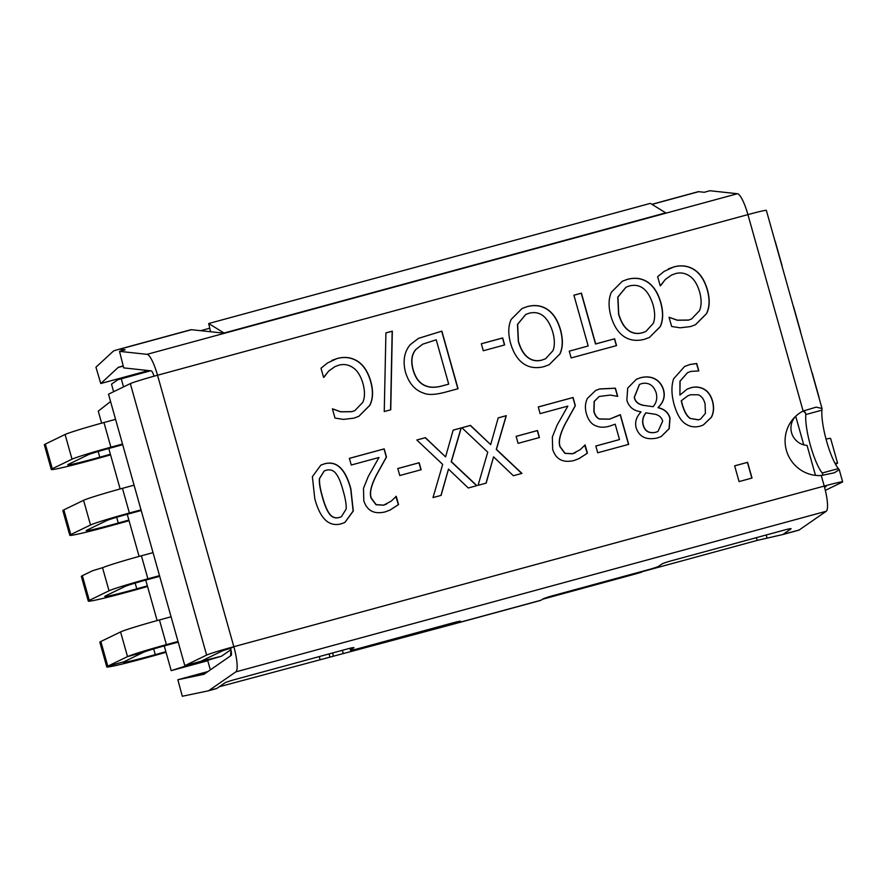 <?xml version="1.0" encoding="UTF-8"?>
<svg xmlns="http://www.w3.org/2000/svg" width="887" height="887" viewBox="0 0 887 887"><rect width="100%" height="100%" fill="white"/><g stroke="black" fill="none" stroke-linecap="round" stroke-linejoin="round"><path stroke-width="1.33" d="M358.814 416.336L369.746 405.337C372.939 398.939 373.239 390.99 370.633 381.488C367.783 371.753 363.337 364.989 357.295 361.209C351.23 357.428 344.466 356.552 337.005 358.581L331.882 360.377M327.58 362.927L337.171 358.503C344.633 356.474 351.396 357.35 357.461 361.12C363.504 364.912 367.939 371.664 370.799 381.41C373.405 390.912 373.105 398.862 369.912 405.259L358.891 416.291L353.802 418.176L343.446 419.385L334.998 418.065L332.403 408.829L340.708 411.745L352.006 411.635L354.933 410.537L362.827 402.31C364.956 397.365 365 391.1 362.971 383.539C360.665 375.778 357.295 370.444 352.86 367.551C348.48 364.635 343.846 363.836 338.945 365.156L334.909 366.653L328.811 370.977L323.567 377.374L320.994 368.227L327.58 362.927M323.955 377.308L328.645 371.054L334.82 366.697M354.855 410.581L351.84 411.712L340.541 411.823L332.414 408.863M390.746 409.783L384.248 411.557L385.923 332.891L392.331 331.139L390.746 409.783M390.579 409.827L392.165 331.228L385.923 332.924M525.681 314.486L517.476 324.409L518.285 341.362C520.514 349.012 523.685 354.401 527.798 357.516C531.956 360.665 536.679 361.53 541.968 360.089L545.538 358.758M527.965 357.439C532.122 360.588 536.846 361.452 542.134 360.011L545.627 358.725L552.989 350.62C554.896 345.775 554.807 339.555 552.723 331.96C547.9 316.748 539.995 310.505 528.996 313.255L525.769 314.442L517.642 324.32L518.452 341.284C520.68 348.935 523.851 354.312 527.965 357.439L527.798 357.516M544.041 366.619C536.225 368.604 529.428 367.65 523.64 363.781C517.797 359.812 513.462 353.026 510.624 343.413C508.018 333.889 508.196 325.895 511.167 319.409L522.044 308.51L527.177 306.614C534.839 304.563 541.647 305.527 547.589 309.496C553.455 313.51 557.779 320.285 560.54 329.831C563.145 339.444 562.968 347.46 560.019 353.891L549.175 364.723L544.041 366.619M549.086 364.768L559.852 353.968C562.801 347.538 562.979 339.521 560.384 329.909C557.613 320.373 553.3 313.588 547.423 309.574C541.48 305.605 534.673 304.64 527.011 306.691L521.966 308.554M588.181 345.974L569.243 351.163L588.181 345.974L573.911 295.205L581.417 293.165L573.922 295.238M581.417 293.165L595.687 343.934L614.624 338.779L616.543 345.597L571.15 357.938L569.243 351.13M616.365 345.642L614.458 338.856L595.521 344.012L581.251 293.242M324.154 470.997L319.387 478.647C319.054 482.827 320.03 488.859 322.303 496.742C324.442 504.625 326.771 510.302 329.31 513.784C331.838 517.343 335.164 518.585 339.266 517.498L341.329 516.733M322.469 496.665C324.609 504.537 326.937 510.225 329.476 513.695C332.004 517.265 335.33 518.507 339.433 517.42L341.417 516.689L346.152 509.06C346.429 504.636 345.442 498.605 343.18 490.977C341.173 483.227 338.901 477.616 336.384 474.146C333.889 470.454 330.485 469.156 326.172 470.243L324.243 470.953L319.553 478.57C319.22 482.75 320.185 488.781 322.469 496.665M341.229 523.807C329.044 527.166 320.229 518.806 314.785 498.76L312.379 476.674L320.795 465.165L324.376 463.846C336.594 460.386 345.42 468.735 350.875 488.892L353.292 511.012L344.866 522.476L341.229 523.807M344.777 522.51L353.137 511.045L350.709 488.97C345.254 468.824 336.428 460.475 324.21 463.923L320.717 465.209M351.252 465.021L349.378 458.346L384.193 448.877L386.488 457.049L376.753 474.612C371.143 485.377 369.347 493.239 371.365 498.184L376.188 504.659L383.749 505.113L391.245 501.111L396.256 496.332L398.562 504.548L390.092 510.036L385.08 511.932C374.07 514.471 366.974 510.735 363.792 500.689L363.482 488.371L368.26 476.474L378.982 457.481L351.252 465.021M390.003 510.069L398.396 504.625L395.802 496.487M386.621 504.038L383.583 505.191L376.021 504.736L371.198 498.261C369.18 493.316 370.977 485.466 376.587 474.689L386.322 457.127L384.027 448.955L349.389 458.379M399.771 475.532L397.797 468.536L419.163 462.726L421.137 469.722L399.771 475.532M420.959 469.766L418.997 462.803L397.808 468.569M442.691 464.411L416.823 440.007L425.416 437.668L445.596 456.894L453.146 430.117L461.24 427.922L451.372 461.65L476.884 485.655L468.281 487.994L448.489 469.112L441.105 495.389L433 497.585L442.691 464.411M440.95 495.423L448.489 469.112M476.685 485.699L451.206 461.728L461.074 428L453.135 430.162M445.596 456.894L425.25 437.746L416.846 440.03M487.75 452.148L461.883 427.745L470.487 425.405L490.666 444.631L498.217 417.855L506.311 415.659L496.432 449.387L521.944 473.392L513.34 475.731L493.56 456.849L486.165 483.127L478.071 485.322L487.75 452.148M486.009 483.171L493.56 456.849M521.756 473.447L496.265 449.465L506.144 415.737L498.206 417.899M490.666 444.631L470.321 425.483L461.916 427.767M518.086 443.345L516.112 436.349L537.478 430.539L539.451 437.535L518.086 443.345M539.274 437.579L537.311 430.616L516.123 436.382M540.116 413.641L538.243 406.967L573.057 397.498L575.353 405.658L565.618 423.232C560.007 433.998 558.211 441.859 560.229 446.804L565.052 453.279L572.614 453.723L580.109 449.731L585.121 444.952L587.427 453.168L578.956 458.646L573.944 460.553C562.935 463.092 555.839 459.344 552.656 449.31L552.346 436.992L557.125 425.084L567.846 406.102L540.116 413.641M578.867 458.69L587.261 453.246L584.677 445.108M575.486 452.658L572.448 453.811L564.886 453.357L560.063 446.882C558.045 441.937 559.841 434.076 565.451 423.31L575.197 405.747L572.891 397.576L538.254 407M596.064 425.893C591.54 424.352 588.303 420.238 586.351 413.575C584.832 407.909 585.198 402.831 587.438 398.352L595.709 390.424L599.712 388.938L615.412 388.184L617.707 396.356L610.212 395.081L599.279 396.456L594.29 401.367L594.046 411.524C595.188 415.471 597.029 417.943 599.59 418.963L609.58 419.107L620.346 414.672L628.683 444.354L597.716 452.78L595.809 446.006L619.514 439.564L615.19 424.208L610.167 425.926C604.801 427.645 600.1 427.634 596.064 425.893M619.514 439.564L595.82 446.039M628.517 444.398L620.179 414.761M618.494 415.604L609.413 419.185L599.424 419.041C596.873 418.032 595.022 415.548 593.88 411.612L594.124 401.445L599.202 396.5M617.529 396.4L615.245 388.262L599.545 389.016L595.632 390.457M645.969 412.777C642.798 417.101 642 421.458 643.574 425.827C645.337 431.381 649.384 433.532 655.726 432.268L657.988 431.437L662.689 421.137C661.669 417.489 659.085 415.183 654.939 414.207L645.803 412.854C642.631 417.178 641.833 421.536 643.408 425.915C645.171 431.459 649.217 433.61 655.56 432.346L657.91 431.47M643.829 405.37L653.12 406.712C656.546 402.698 657.544 398.008 656.114 392.631C653.497 385.268 648.763 382.242 641.889 383.539L639.494 384.426L634.416 397.276C635.225 401.611 638.363 404.306 643.829 405.37L653.12 406.712M639.405 384.47L634.249 397.365C635.059 401.689 638.197 404.394 643.663 405.448M661.148 436.559L669.053 428.72L669.873 418.265C668.366 412.721 664.441 409.217 658.099 407.754L658.043 407.51C663.387 402.41 665.183 396.6 663.432 390.069C662.012 385.146 659.252 381.499 655.127 379.126C650.892 376.787 645.913 376.365 640.192 377.862L636.345 379.281M626.854 400.137L627.708 388.085L636.422 379.237L640.359 377.784C646.08 376.288 651.058 376.709 655.293 379.037C659.407 381.421 662.179 385.069 663.598 389.992C665.35 396.522 663.554 402.332 658.198 407.432L658.265 407.665C664.607 409.14 668.532 412.643 670.04 418.176L669.197 428.676L661.225 436.515L657.278 437.978C646.335 440.318 639.305 436.969 636.19 427.944C634.682 422.234 636.278 416.934 640.979 412.023L640.913 411.79C633.484 410.792 628.805 406.911 626.854 400.137M739.071 481.574L734.647 465.841L747.597 462.327L752.021 478.06L739.071 481.574M751.843 478.104L747.431 462.404L734.658 465.875M690.563 418.476L698.568 419.806L700.586 419.063L705.42 413.386L705.054 403.785C703.801 399.117 701.584 396.123 698.391 394.793L690.64 394.748L687.824 395.813L681.416 400.669L682.303 404.339C684.52 411.945 687.281 416.657 690.563 418.476L698.402 419.895L700.497 419.107M687.747 395.846L681.249 400.747L682.136 404.428C684.354 412.023 687.115 416.735 690.396 418.553M703.269 425.017L711.241 417.356C713.625 412.788 714.046 407.477 712.483 401.445C710.565 394.748 707.139 390.402 702.216 388.417C698.224 386.832 694.277 386.688 690.374 387.974L686.948 389.227M702.382 388.329C707.305 390.324 710.731 394.671 712.638 401.367C714.212 407.399 713.791 412.71 711.407 417.278L703.347 424.973L700.298 426.126C695.064 427.501 690.408 426.902 686.305 424.352C681.194 421.48 677.147 414.928 674.175 404.694C671.404 394.704 671.215 386.078 673.61 378.827L684.598 366.464L690.097 364.446L696.727 363.504L698.812 370.921L690.973 371.398L687.569 372.651L680.107 381.133L679.908 395.103L687.037 389.182L690.529 387.885C694.443 386.61 698.391 386.754 702.382 388.329L702.216 388.417M679.908 395.103L679.941 381.21L687.492 372.695M698.646 370.966L696.561 363.581L689.931 364.524L684.52 366.508M695.452 324.742L706.396 313.743C709.589 307.357 709.877 299.407 707.272 289.894C704.422 280.159 699.976 273.396 693.944 269.615C687.868 265.845 681.105 264.969 673.654 266.998L668.521 268.794M664.219 271.333L673.821 266.92C681.271 264.891 688.035 265.756 694.111 269.537C700.142 273.318 704.588 280.081 707.438 289.816C710.043 299.318 709.755 307.268 706.562 313.665L695.541 324.709L690.441 326.593L680.096 327.802L671.647 326.483L669.053 317.247L677.358 320.152L688.656 320.052L691.583 318.954L699.477 310.727C701.595 305.771 701.65 299.518 699.621 291.945C697.304 284.184 693.933 278.862 689.509 275.957C685.13 273.052 680.484 272.254 675.584 273.573L671.548 275.059L665.45 279.394L660.205 285.791L657.644 276.644L664.219 271.333M660.593 285.725L665.294 279.472L671.47 275.103M691.505 318.998L688.489 320.129L677.191 320.24L669.064 317.269M625.978 287.2L617.762 297.123L618.572 314.076C620.811 321.726 623.982 327.115 628.085 330.23C632.243 333.39 636.966 334.244 642.255 332.802L645.836 331.472M628.251 330.152C632.409 333.301 637.132 334.166 642.421 332.725L645.913 331.439L653.275 323.345C655.183 318.488 655.094 312.268 653.009 304.673C648.186 289.461 640.281 283.219 629.282 285.969L626.056 287.166L617.929 297.045L618.738 313.998C620.978 321.648 624.149 327.026 628.251 330.152L628.085 330.23M644.328 339.333C636.511 341.318 629.715 340.364 623.927 336.495C618.084 332.525 613.749 325.74 610.921 316.127C608.305 306.614 608.482 298.609 611.453 292.122L622.33 281.234L627.464 279.327C635.125 277.276 641.933 278.241 647.876 282.21C653.752 286.224 658.065 292.998 660.837 302.545C663.432 312.157 663.254 320.174 660.305 326.604L649.461 337.437L644.328 339.333M649.384 337.481L660.139 326.682C663.099 320.251 663.265 312.235 660.671 302.633C657.899 293.087 653.586 286.301 647.71 282.288C641.767 278.318 634.959 277.354 627.297 279.405L622.253 281.268M483.293 350.753L481.319 343.757L502.685 337.936L504.659 344.943L483.293 350.753M504.481 344.988L502.519 338.025L481.331 343.79M426.913 386.366C431.182 387.752 436.482 387.552 442.801 385.767L448.689 384.126L436.227 339.799L422.744 344.167L415.815 349.5C411.546 354.379 410.637 361.22 413.12 370.034C415.626 378.893 420.227 384.337 426.913 386.366L427.079 386.288C431.348 387.674 436.637 387.475 442.968 385.679L448.689 384.126M422.655 344.211L415.815 349.5M415.981 349.423C411.712 354.301 410.803 361.142 413.275 369.946C415.792 378.816 420.394 384.259 427.079 386.288M423.687 393.141C414.861 390.213 408.774 383.162 405.426 371.986C402.698 360.954 404.272 351.873 410.182 344.721L418.509 338.335L441.87 331.128L458.058 388.717L445.196 392.209C435.262 394.815 428.088 395.125 423.687 393.141M457.88 388.761L441.704 331.206L418.431 338.379M822.748 474.246L822.238 472.993L838.37 468.602L839.213 469.622L834.501 472.738L821.262 475.521A34.205 33.407 -115.9 0 1 786.392 450.308A34.205 33.407 -115.9 0 1 803.134 411.047L816.184 407.133L822.027 408.486L821.939 410.16L805.806 414.551L805.562 413.109L803.4 411.136M665.937 212.969L666.292 213.068A17.108 3.615 74.8 0 1 665.716 212.847L650.359 203.367L208.7 323.522L224.056 333.013A17.108 3.615 -105.2 0 0 224.633 333.235L191.404 329.709A34.205 7.229 -105.2 0 0 190.794 329.753A34.205 7.229 -105.2 0 0 190.76 329.753L119.046 349.267A34.205 7.229 74.8 0 1 119.612 349.234L125.156 349.833L119.512 351.363L147.042 354.334A23.949 5.056 -105.2 0 1 157.531 375.234A23.949 0.931 164.3 0 0 130.322 383.616L108.502 394.194L184.818 665.66L206.627 655.083A23.949 0.931 164.3 0 1 233.835 646.701A23.949 5.056 74.8 0 1 235.842 671.88L208.822 690.596A34.205 7.229 74.8 0 1 208.323 690.829A34.205 7.229 74.8 0 1 208.234 690.851L182.301 696.262L177.855 679.741L203.788 674.331A17.108 3.615 -105.2 0 0 203.844 674.32A17.108 3.615 -105.2 0 0 204.088 674.209L231.097 655.493A6.841 1.441 74.8 0 0 230.531 648.297L233.835 646.701L157.531 375.234L747.918 214.61A23.949 5.056 -105.2 0 0 737.43 193.721L709.899 190.738L704.256 192.279L698.712 191.681A34.205 7.229 -105.2 0 0 698.113 191.725A34.205 7.229 -105.2 0 0 698.08 191.736L651.878 204.309L698.113 191.725M123.193 365.876L118.525 367.251A17.108 3.615 -105.2 0 0 118.182 367.451L100.785 383.517L148.406 370.555M824.555 487.285L826.185 486.464L824.422 486.775M798.633 530.226A34.205 7.229 -105.2 0 0 798.721 530.204A34.205 7.229 -105.2 0 0 799.209 529.971L826.229 511.256A23.949 5.056 74.8 0 0 824.223 486.076A23.949 0.931 -15.7 0 1 842.65 481.841A23.949 0.931 -15.7 0 1 842.184 482.173L825.331 490.345M822.027 408.486L766.346 210.374A23.949 0.931 164.3 0 0 747.918 214.61L803.134 411.047M100.785 383.517L95.94 367.218L113.336 351.152A34.205 7.229 74.8 0 1 114.013 350.753L118.98 349.29A34.205 7.229 74.8 0 1 119.013 349.278L190.794 329.753M154.039 376.199A6.841 1.441 -105.2 0 0 151.222 370.866L123.703 367.894L119.512 351.363M540.538 600.444A34.205 7.229 -105.2 0 0 540.626 600.421A34.205 7.229 -105.2 0 0 541.114 600.189L542.689 599.102A8.548 0.621 -16.1 0 1 552.324 595.82L649.107 569.487A8.548 0.621 163.9 0 0 658.753 566.205L661.89 564.032A8.548 0.621 -16.1 0 1 671.526 560.75L784.441 530.027A8.548 0.621 -16.1 0 1 791.082 528.741A8.548 0.621 -16.1 0 1 790.938 528.918L783.088 534.362A34.205 7.229 74.8 0 1 782.589 534.595A34.205 7.229 74.8 0 1 782.5 534.606L757.165 540.405L641.6 571.86M216.306 688.656A34.205 7.229 -105.2 0 0 216.395 688.634A34.205 7.229 -105.2 0 0 216.883 688.401L224.744 682.957A8.548 0.621 -16.1 0 1 234.379 679.675L347.294 648.962A8.548 0.621 -16.1 0 1 353.935 647.665A8.548 0.621 -16.1 0 1 353.791 647.854L350.642 650.027A8.548 0.621 163.9 0 0 350.498 650.204A8.548 0.621 163.9 0 0 357.139 648.918L453.933 622.585A8.548 0.621 -16.1 0 1 460.575 621.299A8.548 0.621 -16.1 0 1 460.42 621.477L458.856 622.563A34.205 7.229 74.8 0 1 458.357 622.796A34.205 7.229 74.8 0 1 458.269 622.818L219.266 686.749M207.891 671.57L177.855 679.741M205.008 673.566L196.171 675.395L206.582 672.479M641.523 571.55L641.689 572.182L635.203 574.033L542.434 599.279M230.531 648.297L222.759 650.703L200.939 661.27L184.818 665.66M208.7 323.522L210.518 331.771M821.939 410.16A34.205 7.229 -105.2 0 0 826.584 441.116A34.205 7.229 -105.2 0 0 838.37 468.602M822.87 475.244L822.238 472.993A34.205 7.229 74.8 0 1 810.452 445.507A34.205 7.229 74.8 0 1 805.806 414.551L805.119 412.089M200.628 330.696L209.731 328.223M230.942 649.927L230.598 655.848M110.565 401.512L98.269 411.158L101.639 423.154M207.769 660.693L171.202 670.65L164.25 645.913M157.132 620.578L145.756 580.098M139.093 556.415L127.251 514.294M120.133 488.959L108.757 448.478M171.202 670.65L197.191 662.29M113.625 391.71L111.496 384.149L117.783 379.791L150.546 370.788M797.169 414.972A17.108 16.709 -115.9 0 1 798.267 414.151L798.256 414.107M795.717 416.28L803.755 444.864M815.475 475.365L807.048 445.396A17.108 16.709 -115.9 0 1 796.459 415.559M123.537 386.909L121.253 378.76M210.352 669.873L207.658 660.305L221.528 656.192L198.788 661.857M221.528 656.192L230.886 649.705M129.047 520.691L117.816 523.829A51.313 1.985 -15.7 0 1 69.785 535.271A51.313 1.985 -15.7 0 1 70.783 534.551L90.518 524.993A34.205 1.33 -15.7 0 1 129.391 513.008L141.011 509.848M141.199 510.502L126.087 514.604A17.108 0.665 164.3 0 0 106.651 520.602L86.915 530.16A34.205 1.33 164.3 0 0 86.25 530.648A34.205 1.33 164.3 0 0 118.27 523.02L128.87 520.059M134.081 485.167L122.45 488.327A34.205 1.33 164.3 0 0 83.578 500.312L63.853 509.87A51.313 1.985 164.3 0 0 62.844 510.59L69.785 535.271M166.046 652.311L154.815 655.46A51.313 1.985 -15.7 0 1 106.784 666.891A51.313 1.985 -15.7 0 1 107.782 666.17L127.517 656.613A34.205 1.33 -15.7 0 1 166.39 644.627L178.01 641.467M178.198 642.121L163.086 646.235A17.108 0.665 164.3 0 0 143.65 652.222L123.914 661.791A34.205 1.33 164.3 0 0 123.249 662.267A34.205 1.33 164.3 0 0 155.269 654.639L165.869 651.679M171.069 616.787L159.449 619.946A34.205 1.33 164.3 0 0 120.577 631.932L100.852 641.501A51.313 1.985 164.3 0 0 99.843 642.21L106.784 666.891M115.576 419.351L103.956 422.522A34.205 1.33 164.3 0 0 65.084 434.497L45.348 444.065A51.313 1.985 164.3 0 0 44.35 444.786L51.291 469.456A51.313 1.985 -15.7 0 1 52.289 468.746L72.024 459.178A34.205 1.33 -15.7 0 1 110.897 447.192L122.517 444.032M122.694 444.686L107.593 448.8A17.108 0.665 164.3 0 0 88.157 454.787L68.421 464.356A34.205 1.33 164.3 0 0 67.756 464.832A34.205 1.33 164.3 0 0 99.776 457.204L110.376 454.244M153.041 552.623L141.41 555.783A34.205 1.33 164.3 0 0 103.08 567.525L92.492 570.762L82.347 575.685A51.313 1.985 164.3 0 0 81.349 576.406L88.279 601.087A51.313 1.985 -15.7 0 1 89.288 600.366L109.023 590.797A34.205 1.33 -15.7 0 1 147.885 578.812L159.516 575.652M159.693 576.306L144.581 580.42A17.108 0.665 164.3 0 0 125.145 586.407L105.42 595.975A34.205 1.33 164.3 0 0 104.744 596.452A34.205 1.33 164.3 0 0 136.775 588.824L147.375 585.863M147.552 586.507L136.321 589.644A51.313 1.985 -15.7 0 1 88.279 601.087M110.553 454.887L99.322 458.025A51.313 1.985 -15.7 0 1 51.291 469.456M781.879 265.623A34.205 1.33 -15.7 0 1 782.068 265.701L775.127 241.02A34.205 1.33 164.3 0 0 774.939 240.942M800.562 331.516L793.621 306.835A34.205 1.33 164.3 0 0 793.433 306.758M819.056 397.321L812.126 372.651A34.205 1.33 164.3 0 0 811.938 372.562M835 463.336A34.205 1.33 -15.7 0 1 837.561 463.136A34.205 1.33 -15.7 0 1 836.896 463.613L835.521 464.278M837.561 463.136L830.62 438.455A34.205 1.33 164.3 0 0 826.019 439.065M233.835 646.701L824.223 486.076L821.262 475.521M118.525 367.251L123.215 365.976M123.238 366.076L118.182 367.451M666.292 213.068L224.633 333.235M224.056 333.013L665.716 212.847M698.712 191.681L652.012 204.387M191.404 329.709L119.612 349.234M737.43 193.721L666.459 213.024M224.466 333.279L147.042 354.334M458.856 622.563L541.114 600.189M783.088 534.362L799.209 529.971M208.822 690.596L216.883 688.401M440.019 627.142L439.83 626.422M449.853 624.581L449.631 623.749M343.236 653.475L342.382 650.293M333.401 656.036L332.57 652.965M329.853 656.779L329.088 653.907M320.019 659.34L319.276 656.58M757.165 540.405L756.423 537.644M767 537.844L766.235 534.983M635.203 574.033L635.014 573.324M235.842 671.88L826.229 511.256M350.642 650.027L350.132 648.231M130.322 383.616L206.627 655.083M122.45 488.327L129.391 513.008M116.663 517.287L118.27 523.02L117.816 523.829M63.853 509.87L70.783 534.551M90.518 524.993L83.578 500.312M159.449 619.946L166.39 644.627L163.086 646.235M153.662 648.907L155.269 654.639L154.815 655.46M100.852 641.501L107.782 666.17L123.914 661.791M143.65 652.222L127.517 656.613L120.577 631.932M135.157 583.103L136.775 588.824L136.321 589.644M98.169 451.483L99.776 457.204L99.322 458.025M45.348 444.065L52.289 468.746M82.347 575.685L89.288 600.366M141.41 555.783L147.885 578.812M109.023 590.797L102.526 567.713M103.956 422.522L110.897 447.192M72.024 459.178L65.084 434.497M836.896 463.613L835.377 464.023M842.65 481.841L839.213 469.622M804.021 410.692L802.591 411.335M458.357 622.796L540.626 600.421M782.589 534.595L798.721 530.204M208.323 690.829L216.395 688.634M350.498 650.204L349.944 648.275"/></g></svg>
